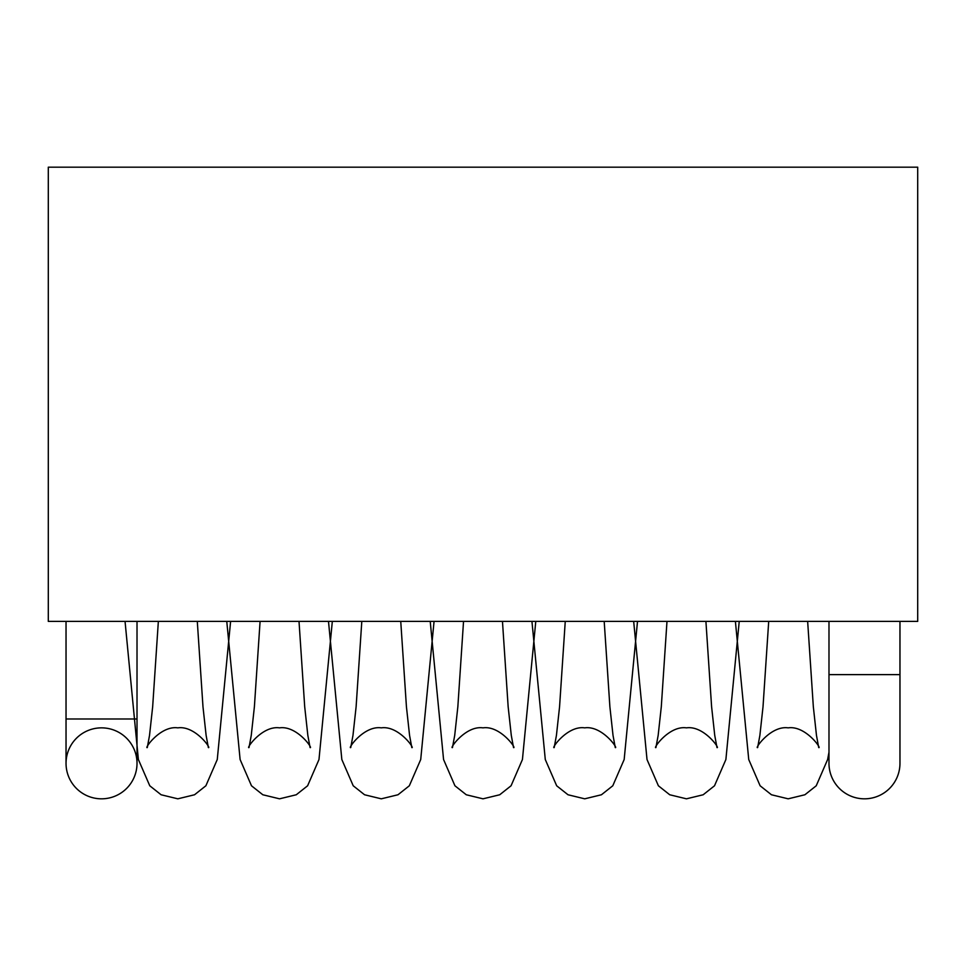<?xml version="1.0" encoding="UTF-8"?>
<svg xmlns="http://www.w3.org/2000/svg" width="966" height="966" viewBox="0 0 966 966"><rect width="100%" height="100%" fill="white"/><g stroke="black" fill="none" stroke-linecap="round" stroke-linejoin="round"><path stroke-width="1.45" d="M828.985 763.333L828.985 674.618L899.962 674.618L899.962 763.333A35.488 35.488 0 0 1 864.473 798.822A35.488 35.488 0 0 1 828.985 763.333A35.488 35.488 0 0 0 864.473 798.822M101.527 798.822A35.488 35.488 0 0 0 137.015 763.333A35.488 35.488 0 0 0 101.527 727.857A35.488 35.488 0 0 0 66.038 763.333A35.488 35.488 0 0 0 101.527 798.822M48.3 167.178L917.7 167.178L917.7 621.392L48.3 621.392L48.3 167.178M137.015 621.392L137.015 718.982L66.038 718.982L66.038 763.333M899.962 674.618L899.962 621.392M197.293 621.392L202.981 706.762L206.108 735.307L208.354 747.563C211.663 749.133 195.229 725.345 177.829 727.857C160.416 725.345 143.982 749.133 147.291 747.563L149.537 735.307L152.664 706.762L158.352 621.392M125.049 621.392L138.38 759.518L149.766 785.781L161.105 794.764L177.829 798.822L194.54 794.764L205.879 785.781L217.265 759.518L230.608 621.392M299.013 621.392L304.701 706.762L307.828 735.307L310.074 747.563C313.395 749.133 296.96 725.345 279.548 727.857C262.136 725.345 245.702 749.133 249.023 747.563L251.269 735.307L254.396 706.762L260.083 621.392M226.769 621.392L240.111 759.518L251.486 785.781L262.824 794.764L279.548 798.822L296.272 794.764L307.611 785.781L318.985 759.518L332.328 621.392M400.745 621.392L406.432 706.762L409.56 735.307L411.806 747.563C415.114 749.133 398.68 725.345 381.28 727.857C363.868 725.345 347.434 749.133 350.743 747.563L352.988 735.307L356.116 706.762L361.803 621.392M328.488 621.392L341.831 759.518L353.218 785.781L364.556 794.764L381.28 798.822L397.992 794.764L409.33 785.781L420.717 759.518L434.06 621.392M502.465 621.392L508.152 706.762L511.28 735.307L513.526 747.563C516.846 749.133 500.412 725.345 483 727.857C465.588 725.345 449.154 749.133 452.474 747.563L454.72 735.307L457.848 706.762L463.535 621.392M430.22 621.392L443.563 759.518L454.938 785.781L466.276 794.764L483 798.822L499.724 794.764L511.062 785.781L522.437 759.518L535.78 621.392M604.197 621.392L609.884 706.762L613.012 735.307L615.257 747.563C618.566 749.133 602.132 725.345 584.72 727.857C567.32 725.345 550.886 749.133 554.194 747.563L556.44 735.307L559.568 706.762L565.255 621.392M531.94 621.392L545.283 759.518L556.67 785.781L568.008 794.764L584.72 798.822L601.444 794.764L612.782 785.781L624.169 759.518L637.512 621.392M705.917 621.392L711.604 706.762L714.731 735.307L716.977 747.563C720.298 749.133 703.864 725.345 686.452 727.857C669.04 725.345 652.605 749.133 655.926 747.563L658.172 735.307L661.299 706.762L666.987 621.392M633.672 621.392L647.015 759.518L658.389 785.781L669.728 794.764L686.452 798.822L703.176 794.764L714.514 785.781L725.889 759.518L739.232 621.392M807.648 621.392L813.336 706.762L816.463 735.307L818.709 747.563C822.018 749.133 805.584 725.345 788.171 727.857C770.771 725.345 754.337 749.133 757.646 747.563L759.892 735.307L763.019 706.762L768.707 621.392M735.392 621.392L748.735 759.518L760.121 785.781L771.46 794.764L788.171 798.822L804.895 794.764L816.234 785.781L827.62 759.518L828.985 752.236M137.015 718.982L137.015 763.333M66.038 718.982L66.038 621.392M828.985 674.618L828.985 621.392"/></g></svg>
